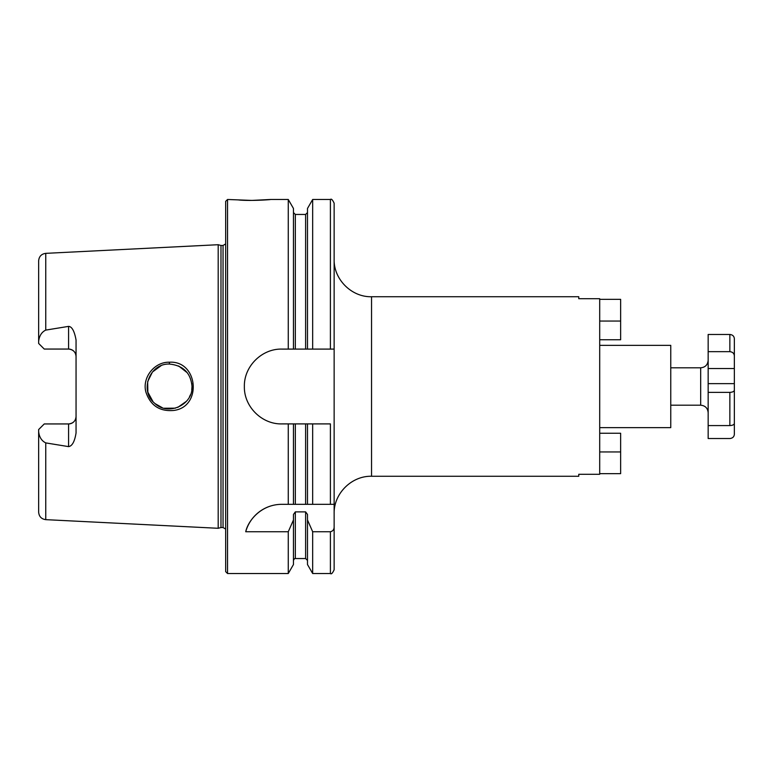 <?xml version="1.0" encoding="UTF-8"?>
<svg xmlns="http://www.w3.org/2000/svg" width="773" height="773" viewBox="0 0 773 773"><rect width="100%" height="100%" fill="white"/><g stroke="black" fill="none" stroke-linecap="round" stroke-linejoin="round"><path stroke-width="1.16" d="M371.542 296.735L371.542 476.265L578.755 476.265L578.755 474.293L599.703 474.293L599.703 298.707L578.755 298.707L578.755 296.735L371.542 296.735C351.551 297.247 333.617 279.314 334.139 259.332M270.55 199.482L251.853 200.42L238.625 199.956C249.341 201.144 271.4 199.676 270.55 199.482L288.271 199.482L293.46 208.468L293.46 349.096L307.49 349.096L307.49 208.468L312.669 199.482L330.4 199.482C331.308 198.535 332.554 199.782 334.139 203.222L334.139 569.778C332.554 573.218 331.308 574.465 330.4 573.518L330.4 531.737L312.669 531.737L307.49 519.968L307.49 514.441L305.615 511.881L295.334 511.881L293.46 514.441L293.46 519.968L288.271 531.737L245.727 531.737C248.007 520.741 261.071 504.373 281.768 504.325L295.334 504.325L293.46 504.325L293.46 423.904L288.271 423.904L288.271 504.325M599.703 345.357L670.761 345.357L670.761 427.643L599.703 427.643M38.65 431.663L38.65 429.546L44.264 423.942L68.575 423.942A7.479 7.479 0 0 0 76.054 416.463C75.686 420.927 73.193 423.42 68.575 423.942L68.575 446.62L45.752 442.9C41.636 440.871 39.268 437.132 38.65 431.663L38.65 512.18C39.046 516.548 41.413 519.041 45.752 519.649L218.189 528.288L218.189 244.712L45.752 253.351L45.752 330.1L68.575 326.38L68.575 349.058L44.264 349.058L38.65 343.454L38.65 341.337C39.297 335.82 41.665 332.071 45.752 330.1M68.575 446.62C72.189 446.108 74.681 441.547 76.054 432.967L76.054 340.033C74.45 331.115 71.957 326.564 68.575 326.38M169.384 362.218C154.291 361.754 141.894 377.765 145.913 392.124C150.416 405.467 159.596 411.584 173.471 410.473C202.449 407.332 198.294 360.363 169.384 362.218L169.471 364.054C183.288 365.484 190.796 372.973 192.013 386.5L192.004 386.635M191.965 387.862L191.907 388.577M191.752 389.843L192.004 386.5C193.182 404.752 167.992 416.647 154.436 403.071C139.333 390.732 149.479 363.281 169.471 364.054M192.004 386.5L191.791 383.418M187.317 372.779L178.611 365.967M169.519 364.054L168.91 364.064M160.987 365.764L152.436 372.006L147.653 381.649L147.865 392.211L152.996 401.641M155.122 403.67L162.398 407.767M164.04 408.25L175.403 408.163M177.771 407.39L186.457 401.274M189.472 396.858L190.38 394.877M251.853 200.42L227.533 199.482L227.533 573.518L225.668 571.643L225.668 201.357L227.533 199.482M273.033 505.358A37.404 37.404 0 0 0 245.727 531.737M330.4 504.325L330.4 423.904L307.49 423.904L307.49 504.325L305.615 504.325L334.139 504.325M295.334 423.904L295.334 504.325L305.615 504.325L305.615 423.904L293.46 423.904M334.139 526.886C334.12 529.563 332.873 531.177 330.4 531.737M288.271 423.904L281.768 423.904C261.757 424.377 243.891 406.521 244.365 386.5C243.891 366.479 261.757 348.623 281.768 349.096L293.46 349.096M288.271 199.482L288.271 349.096M288.271 531.737L288.271 573.518L227.533 573.518M307.49 423.904L305.615 423.904M312.669 423.904L312.669 504.325M312.669 199.482L312.669 349.096L334.139 349.096M312.669 531.737L312.669 573.518L330.4 573.518M307.49 349.096L312.669 349.096M68.575 349.058A7.479 7.479 0 0 1 76.054 356.537C75.686 352.073 73.193 349.58 68.575 349.058M45.752 253.351C41.413 253.959 39.046 256.452 38.65 260.82L38.65 341.337M293.46 519.968L293.46 564.532L288.271 573.518M307.49 519.968L307.49 564.532L312.669 573.518M218.189 244.712L220.981 245.466L220.981 527.534L218.189 528.288M220.981 245.466L223.049 245.466L223.049 527.534L220.981 527.534M599.703 299.354L620.642 299.354L620.642 339.743L599.703 339.743M599.703 473.646L620.642 473.646L620.642 433.257L599.703 433.257M729.857 392.375L729.857 425.585C732.659 425.421 734.157 424.677 734.35 423.362L734.35 390.143C734.157 391.467 732.659 392.201 729.857 392.375L708.165 392.375L708.165 334.467L729.857 334.467L729.857 351.657C732.659 351.976 734.157 353.416 734.35 355.957L734.35 338.767C734.157 336.226 732.659 334.786 729.857 334.467M729.857 425.585L708.165 425.585L708.165 392.375M734.35 357.397L734.35 390.143M734.35 421.671L734.35 434.233C734.157 436.774 732.659 438.214 729.857 438.533L708.165 438.533L708.165 425.585M729.857 351.657L708.165 351.657M734.35 355.957L734.35 368.518L708.165 368.518M734.35 349.638L734.35 351.329M45.752 442.9L45.752 519.649M330.4 199.482L330.4 349.096M295.334 349.096L295.334 214.45L305.615 214.45L305.615 349.096M68.575 423.942A7.479 7.479 0 0 0 76.054 416.463M295.334 511.881L295.334 558.55C294.909 558.164 294.291 558.782 293.46 560.425M305.615 511.881L305.615 558.55L307.49 560.425M599.703 321.046L620.642 321.046M599.703 451.954L620.642 451.954M734.35 383.64L708.165 383.64M670.761 367.803L700.686 367.803L700.686 405.197L670.761 405.197M371.542 476.265C351.551 475.753 333.617 493.686 334.139 513.668M305.615 214.45L307.49 212.575M295.334 214.45L293.46 212.575M295.334 558.55L305.615 558.55M223.049 527.534L225.668 529.08M223.049 245.466L225.668 243.92M700.686 367.803C705.227 367.359 707.72 364.866 708.165 360.315M700.686 405.197C705.227 405.641 707.72 408.134 708.165 412.685"/></g></svg>
